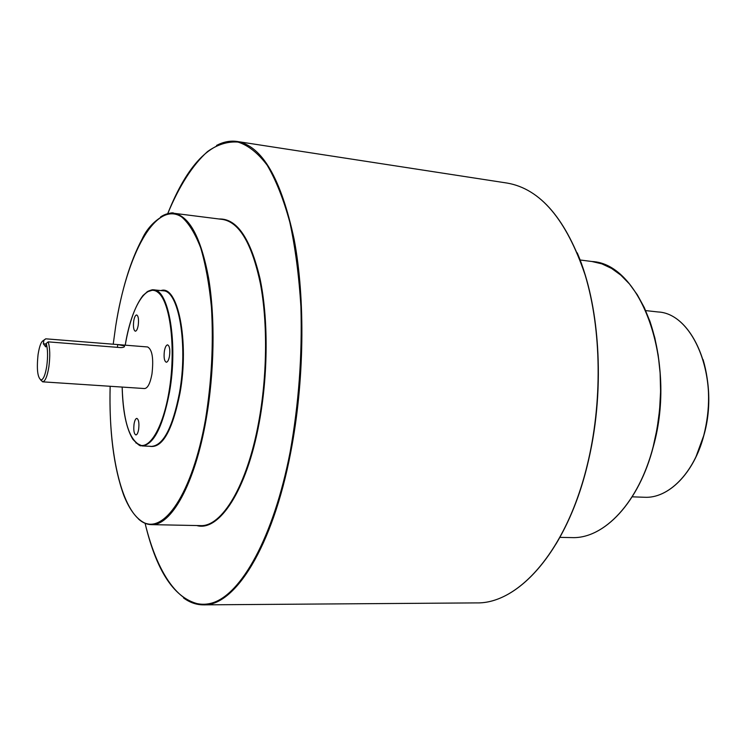 <?xml version="1.0" encoding="UTF-8"?>
<svg xmlns="http://www.w3.org/2000/svg" width="746" height="746" viewBox="0 0 746 746"><rect width="100%" height="100%" fill="white"/><g stroke="black" fill="none" stroke-linecap="round" stroke-linejoin="round"><path stroke-width="1.12" d="M46.224 343.449L45.73 346.881L43.352 343.813L43.846 340.4C41.422 340.894 39.51 345.575 38.083 354.443C36.535 369.177 37.533 377.7 41.086 379.994C43.445 379.472 45.338 374.837 46.765 366.081C47.986 356.644 47.8 349.1 46.224 343.449L48.201 341.864C50.01 347.953 50.234 356.234 48.891 366.715C47.334 376.245 45.264 381.281 42.69 381.831L40.582 379.891M164.39 351.049C163.644 357.409 164.279 361.139 166.283 362.239C167.673 362.09 168.745 360.038 169.501 356.084C170.247 349.706 169.622 345.967 167.617 344.866C166.218 345.025 165.136 347.086 164.39 351.049M133.739 320.883C133.058 326.767 133.581 330.208 135.315 331.215C136.555 331.065 137.525 329.098 138.224 325.293C138.905 319.391 138.383 315.94 136.658 314.943C135.408 315.101 134.429 317.078 133.739 320.883M134.075 423.915C133.375 430.172 133.972 433.846 135.865 434.946C137.059 434.806 137.982 432.969 138.635 429.435C139.334 423.168 138.737 419.476 136.844 418.385C135.641 418.534 134.718 420.38 134.075 423.915M42.606 381.831L144.603 388.554C147.755 388.2 150.207 383.36 151.96 374.035C153.723 358.621 152.287 349.594 147.643 346.965L45.739 338.815L43.846 340.4M43.455 340.437L45.739 338.815M48.201 341.864L120.582 347.589C123.547 347.543 124.843 346.983 124.442 345.911L117.784 344.577L45.804 338.824M46.14 344.027L43.352 343.813M577.255 252.866C600.838 307.809 605.426 394.27 587.111 465.97M216.564 145.442C223.408 141.805 230.29 140.49 237.2 141.488C262.07 145.862 281.046 178.443 294.12 239.242C305.478 299.193 304.396 381.812 290.735 452.262C272.588 547.592 234.598 606.367 203.388 604.857L476.563 602.899C518.311 604.073 566.251 551.098 586.99 466.101C602.647 403.241 601.649 329.415 585.088 274.873C566.298 219.38 540.328 188.785 507.196 183.078C540.496 188.887 566.512 219.52 585.246 274.966C601.808 329.471 602.815 403.222 587.167 466.026M183.544 597.947C189.792 602.544 196.412 604.847 203.388 604.857C176.69 601.668 157.257 574.495 145.097 523.328C158.059 576.854 182.574 611.3 211.939 603.038C241.126 594.702 273.502 537.549 290.129 452.076C298.736 404.034 302.326 355.562 300.908 306.681C298.978 275.666 295.276 247.476 289.793 222.112C283.433 198.921 275.889 179.935 267.143 165.164C257.93 152.995 248.222 145.302 238.021 142.076C227.744 141.302 217.59 144.463 207.547 151.541C192.627 165.025 179.348 185.735 167.71 213.682C187.143 164.829 210.316 140.761 237.2 141.488L507.196 183.078M146.841 291.966L153.527 289.84C168.885 289.234 178.191 343.915 169.491 392.191C162.768 426.861 153.648 444.775 142.141 445.931L135.837 442.863M151.046 446.341L142.141 445.931C140.388 444.635 142.094 448.933 132.937 439.413C126.307 428.586 122.717 411.139 122.167 387.071C123.258 420.8 129.347 440.215 140.444 445.325C150.879 447.852 163.253 425.78 168.95 392.023C176.121 350.489 170.685 302.876 158.432 292.768C146.291 282.035 131.212 307.557 125.225 345.174C129.235 322.225 135.166 305.664 143.008 295.481L147.783 291.369C150.888 290.026 152.799 289.513 153.527 289.84L162.404 290.726M703.096 359.619C710.192 383.957 710.406 409.265 703.73 435.552M632.207 496.827L644.469 497.265C668.211 498.682 693.752 473.551 703.664 435.655C720.114 379.08 693.789 313.339 657.991 311.959C693.994 313.46 720.198 379.099 703.804 435.608M649.505 320.118C662.877 359.18 664.145 401.255 653.319 446.322M653.375 446.425C639.08 502.59 603.934 539.05 571.809 537.596C603.71 539.106 638.949 502.692 653.235 446.444L657.105 428.568L659.576 410.132L660.583 391.491L660.117 373.019L658.196 355.068L654.857 337.975L650.195 322.067L644.32 307.613L637.364 294.856L629.475 283.984L620.812 275.134L611.561 268.42L601.882 263.87L591.951 261.51C640.795 263.515 677.182 361.334 653.393 446.388M219.1 218.998C236.78 218.336 250.423 238.216 260.018 278.65C268.392 318.383 268.196 374.464 259.179 422.768C246.786 490.616 218.97 532.075 196.739 525.538M110.147 386.279C109.084 430.843 113.653 467.257 123.855 495.521C129.804 510.348 137.04 519.645 145.554 523.431L151.186 524.625L200.32 525.613C221.711 527.133 246.991 486.056 258.601 422.59C267.217 376.404 267.814 322.981 260.419 283.732C251.952 243.69 239.363 222.261 222.653 219.445L173.902 213.291C189.419 215.958 201 237.62 208.638 278.267C215.286 318.141 214.4 372.552 206.083 419.616C194.855 484.294 171.048 526.144 151.186 524.625C146.72 524.494 142.505 522.648 138.532 519.076M160.567 216.937C165.025 213.99 169.463 212.769 173.902 213.291C172.028 210.978 151.811 217.645 142.057 239.149C130.252 261.286 121.467 290.334 115.677 326.263L113.224 344.214L115.677 326.263C126.755 254.535 155.672 199.984 181.614 216.909C188.738 223.063 195.098 233.367 200.683 247.821C205.635 264.513 209.216 284.282 211.435 307.119C213.598 344.009 211.622 381.448 205.504 419.439C192.281 494.206 163.318 535.507 142.02 521.538C120.544 508.045 108.291 449.81 110.156 386.279M160.94 290.576C177.828 284.366 189.465 341.398 180.01 393.002C172.354 430.918 162.208 448.672 149.582 446.276M151.755 446.378C163.449 445.231 172.68 427.383 179.469 392.844C188.234 344.736 178.714 290.222 163.113 290.791M653.291 446.444C649.262 461.765 643.919 475.603 637.261 487.959M703.702 435.655L696.018 456.655M587.074 466.101C579.437 496.249 569.077 522.209 556.012 544.011M117.784 344.577L117.346 347.328M41.086 379.994L42.69 381.831M591.951 261.51L580.192 260M645.794 310.606L657.991 311.959M571.809 537.596L559.948 537.381M124.442 345.911L124.302 346.787M703.795 435.645C693.873 473.486 668.388 498.654 644.469 497.265M587.158 466.082C566.391 550.968 518.61 603.971 476.563 602.899"/></g></svg>
